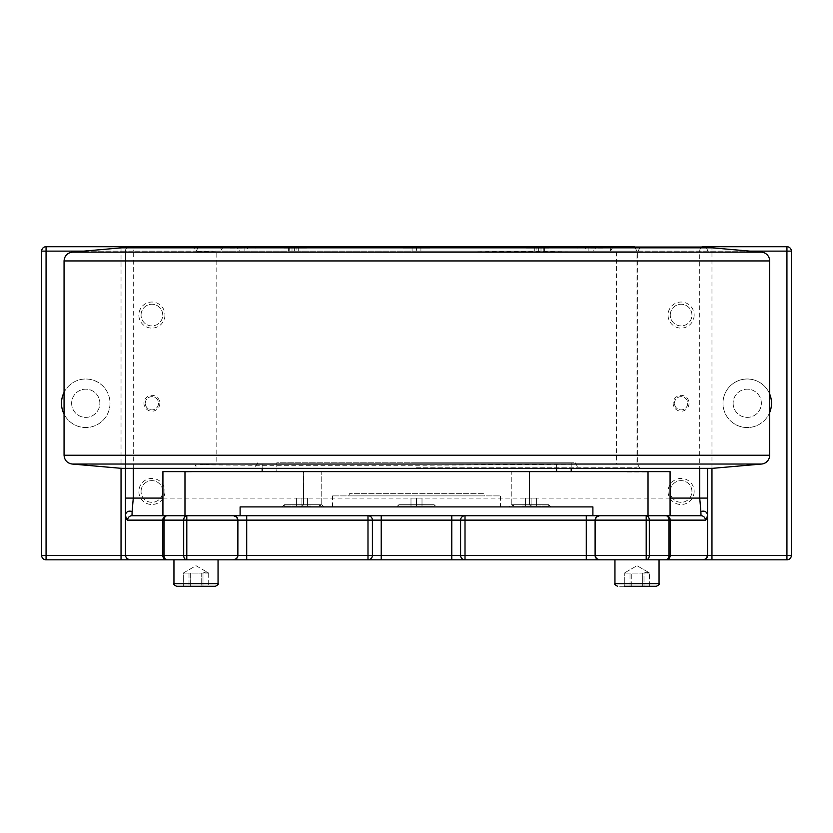 <?xml version="1.0" encoding="UTF-8"?>
<svg xmlns="http://www.w3.org/2000/svg" width="833" height="833" viewBox="0 0 833 833"><rect width="100%" height="100%" fill="white"/><g stroke="black" fill="none" stroke-linecap="round" stroke-linejoin="round"><path stroke-width="0.62" stroke-dasharray="4.17 3.12" d="M528.955 471.624L571.209 471.624L511.243 471.624L529.476 471.624L529.476 504.704L511.243 504.704L509.036 506.901L531.673 506.901L509.036 506.901L531.673 506.901L509.036 506.901L511.243 504.704L529.476 504.704L511.243 504.704L511.243 471.624L529.476 471.624L529.476 504.704L531.673 506.901L529.476 504.704L511.243 504.704L511.243 471.624L303.524 471.624L321.757 471.624L321.757 504.704L303.524 504.704L301.327 506.901L323.964 506.901L301.327 506.901L323.964 506.901L301.327 506.901L303.524 504.704L321.757 504.704L303.524 504.704L303.524 471.624L528.955 471.624M276.764 471.624L321.757 471.624L321.757 504.704L323.964 506.901L321.757 504.704L303.524 504.704L303.639 471.624L262.145 471.624L276.764 471.624L276.764 462.804L571.209 462.804L276.764 462.804M483.452 493.677L349.548 493.677L483.452 493.677L484.254 495.885L348.746 495.885L484.254 495.885M416.5 462.804L575.259 462.804L416.5 462.804M544.595 251.129L534.755 251.129L544.595 251.129L534.755 251.129L544.595 251.129L544.595 247.151L543.272 247.151L543.272 251.129L543.272 247.151L538.357 247.151L538.357 251.129L538.357 247.151L544.595 247.151L544.595 251.129M288.405 251.129L298.245 251.129L288.405 251.129L298.245 251.129L288.405 251.129L288.405 247.151L289.728 247.151L289.728 251.129L289.728 247.151L294.643 247.151L294.643 251.129L294.643 247.151L288.405 247.151L288.405 251.129M474.175 251.129L636.995 251.129L416.5 251.129L416.5 247.151L416.5 251.129L416.5 247.151L610.537 247.151L222.463 247.151L420.915 247.151L412.085 247.151L420.915 247.151L416.5 247.151L416.5 251.129L420.915 251.129L196.005 251.129L474.175 251.129L616.555 252.253L616.555 463.929L637.36 463.929L216.799 463.929L216.799 252.253L616.555 252.253M237.218 251.129L239.758 251.129L237.218 251.129L237.218 247.151L239.758 247.151L239.758 251.129L244.85 251.129L239.758 251.129L239.758 247.151L237.218 247.151M247.401 251.129L244.85 251.129L247.401 251.129L247.401 247.151L244.85 247.151L244.85 251.129L244.85 247.151L239.758 247.151L247.401 247.151M595.782 251.129L593.242 251.129L595.782 251.129L595.782 247.151L593.242 247.151L593.242 251.129L588.15 251.129L593.242 251.129L593.242 247.151L595.782 247.151M585.599 251.129L588.15 251.129L585.599 251.129L585.599 247.151L588.15 247.151L588.15 251.129L588.15 247.151L593.242 247.151L585.599 247.151M420.915 247.151L420.915 251.129L420.915 247.151M412.085 247.151L412.085 251.129L412.085 247.151M292.008 247.151L288.405 247.151L292.008 247.151L292.008 251.129L292.008 247.151L296.923 247.151L292.008 247.151M298.245 247.151L294.643 247.151L298.245 247.151L298.245 251.129L298.245 247.151L296.923 247.151L296.923 251.129L296.923 247.151L298.245 247.151M540.992 247.151L544.595 247.151L540.992 247.151L540.992 251.129L540.992 247.151L536.077 247.151L540.992 247.151M534.755 247.151L538.357 247.151L534.755 247.151L534.755 251.129L534.755 247.151L536.077 247.151L536.077 251.129L536.077 247.151L534.755 247.151M712.33 247.838L121.389 247.838M712.33 468.344L121.389 468.344M216.799 252.253L196.005 251.628L216.476 251.129M416.854 247.838L639.9 247.838L416.854 247.838M616.555 463.929L416.854 465.262L260.583 465.314L200.118 464.804L216.799 463.929M416.854 468.344L193.808 468.344L416.854 468.344M416.5 467.219L636.995 467.219L416.5 467.219M590.691 247.151L603.925 247.151L590.691 247.151M590.691 248.036L603.925 248.036L590.691 248.036M429.734 247.151L403.266 247.151L429.734 247.151L403.266 247.151L429.734 247.151L429.734 248.036L403.266 248.036L429.734 248.036L403.266 248.036L403.266 247.151L403.266 248.036L429.734 248.036L429.734 247.151M242.309 247.151L229.075 247.151L242.309 247.151M242.309 248.036L229.075 248.036L242.309 248.036M613.088 246.714L219.912 246.714L613.088 246.714L610.537 251.129L222.463 251.129L610.537 251.129L610.1 246.714L222.9 246.714L610.1 246.714M549.03 248.036L526.446 248.036L549.03 248.036M529.382 246.714L554.226 246.714L529.382 246.714M590.691 246.714L605.247 246.714L590.691 246.714M431.057 246.714L429.734 248.036L431.057 246.714L401.943 246.714L431.057 246.714L401.943 246.714L403.266 248.036L401.943 246.714L431.057 246.714M283.97 248.036L306.554 248.036L283.97 248.036M303.618 246.714L278.774 246.714L303.618 246.714M242.309 246.714L227.753 246.714L242.309 246.714M703.146 246.714L634.454 246.714M302.681 247.151L280.096 247.151L302.681 247.151M530.319 247.151L552.904 247.151L530.319 247.151M186.602 471.624L206.522 471.624L186.602 471.624M185.155 471.947L206.844 471.624L185.155 471.947M215.403 586.286L176.596 586.286M183.291 586.286L208.708 586.286L183.291 586.286L201.721 586.286L201.721 573.052L183.291 573.052L202.992 573.052L202.992 586.286L183.291 586.286L183.291 573.052L190.278 573.052L190.278 586.286L190.278 573.052L202.992 573.052L205.845 572.073L208.708 573.052L208.708 586.286L202.992 586.286L202.992 573.052L205.845 572.073L208.708 573.052L189.008 573.052L189.008 586.286L189.008 573.052L183.291 573.052L183.291 586.286M186.8 559.828L176.304 559.828M183.656 572.833L196.005 565.701L208.708 573.052L208.708 586.286L201.721 586.286L201.721 573.052L208.708 573.052L196.005 565.701L183.656 572.833M648.022 471.624L670.076 471.624L670.076 515.721L648.022 515.721L648.022 471.624L184.978 471.624L184.978 515.721L162.924 515.721L162.924 471.624L184.978 471.624M626.156 471.624L647.845 471.947L626.156 471.624M648.022 515.721L592.898 515.721L592.898 506.901L240.102 506.901L240.102 515.721L184.978 515.721M311.844 506.901L282.085 506.901L311.844 506.901M406.577 506.901L436.346 506.901L406.577 506.901M511.233 506.901L550.915 506.901L511.233 506.901L550.915 506.901L511.233 506.901L513.43 504.704L548.718 504.704L513.43 504.704L548.718 504.704L513.43 504.704L511.233 506.901M321.767 506.901L282.085 506.901L321.767 506.901L319.57 504.704L284.282 504.704L319.57 504.704L284.282 504.704L319.57 504.704L321.767 506.901M500.508 506.901L332.492 506.901L500.508 506.901L500.508 495.885L332.492 495.885L500.508 495.885M398.861 504.704L434.139 504.704L398.861 504.704L434.139 504.704L398.861 504.704L398.861 506.027L434.139 506.027L398.861 506.027L434.139 506.027L398.861 506.027L398.861 504.704L396.654 506.901L398.861 504.704M550.915 506.901L548.718 504.704L550.915 506.901M282.085 506.901L284.282 504.704L282.085 506.901M627.311 471.947L647.845 471.947L627.311 471.947M416.5 506.027L410.992 506.027L422.008 506.027L416.5 506.027L416.5 498.082L422.008 498.082L410.992 498.082L422.008 498.082L416.5 498.082L416.5 506.027L422.008 506.027L422.008 498.082L422.008 506.027L410.992 506.027L410.992 498.082L410.992 506.027L416.5 506.027L416.5 498.082L416.5 506.027M522.26 506.027L548.718 506.027L522.26 506.027M536.587 506.027L525.561 506.027L536.587 506.027L536.587 498.082L525.561 498.082L536.587 498.082L536.587 506.027L531.079 506.027L531.079 498.082L531.079 506.027L525.561 506.027L525.561 498.082L525.561 506.027L536.587 506.027L536.587 498.082L536.587 506.027M531.079 506.027L531.079 498.082L531.079 506.027M525.561 506.027L525.561 498.082L525.561 506.027M434.139 504.704L434.139 506.027L434.139 504.704L436.346 506.901L434.139 504.704M422.008 506.027L422.008 498.082L422.008 506.027M410.992 506.027L410.992 498.082L410.992 506.027M310.74 506.027L284.282 506.027L310.74 506.027M296.413 506.027L307.439 506.027L296.413 506.027L296.413 498.082L307.439 498.082L296.413 498.082L296.413 506.027L301.921 506.027L301.921 498.082L301.921 506.027L307.439 506.027L307.439 498.082L307.439 506.027L296.413 506.027L296.413 498.082L296.413 506.027M301.921 506.027L301.921 498.082L301.921 506.027M307.439 506.027L307.439 498.082L307.439 506.027M597.74 515.721L670.076 515.721L597.74 515.721M162.924 515.721L240.102 515.721L162.924 515.721M83.862 251.129L125.439 251.129A4.415 4.415 0 0 1 126.908 247.838A4.415 4.415 0 0 0 125.439 251.129L125.439 468.344L125.439 251.129L133.28 251.129A4.415 3.436 -90 0 0 132.145 247.838M71.638 403.266A14.109 14.109 0 0 0 92.807 415.49A14.109 14.109 0 0 0 92.807 391.052A14.109 14.109 0 0 0 71.638 403.266A14.109 14.109 0 0 0 92.807 415.49A14.109 14.109 0 0 0 92.807 391.052A14.109 14.109 0 0 0 71.638 403.266M61.496 403.266A24.251 24.251 0 0 0 85.747 427.527A24.251 24.251 0 0 0 110.008 403.266A24.251 24.251 0 0 0 85.747 379.015A24.251 24.251 0 0 0 61.496 403.266M64.058 392.416A24.251 24.251 0 0 1 110.008 403.266A24.251 24.251 0 0 1 64.058 414.126M733.134 403.266A14.109 14.109 0 0 0 754.302 415.49A14.109 14.109 0 0 0 754.302 391.052A14.109 14.109 0 0 0 733.134 403.266A14.109 14.109 0 0 0 754.302 415.49A14.109 14.109 0 0 0 754.302 391.052A14.109 14.109 0 0 0 733.134 403.266M769.661 412.554A24.251 24.251 0 0 1 722.992 403.266A24.251 24.251 0 0 0 747.253 427.527A24.251 24.251 0 0 0 771.504 403.266A24.251 24.251 0 0 0 747.253 379.015A24.251 24.251 0 0 0 722.992 403.266A24.251 24.251 0 0 1 769.661 393.988M670.263 491.47A10.839 10.839 0 0 1 681.102 480.631A10.839 10.839 0 0 1 691.942 491.47A10.839 10.839 0 0 1 681.102 502.309A10.839 10.839 0 0 1 670.263 491.47A10.839 10.839 0 0 0 681.102 502.309A10.839 10.839 0 0 0 691.942 491.47A10.839 10.839 0 0 0 681.102 480.631A10.839 10.839 0 0 0 670.263 491.47M141.058 315.072A10.839 10.839 0 0 1 151.898 304.232A10.839 10.839 0 0 1 162.737 315.072A10.839 10.839 0 0 1 151.898 325.911A10.839 10.839 0 0 1 141.058 315.072A10.839 10.839 0 0 0 151.898 325.911A10.839 10.839 0 0 0 162.737 315.072A10.839 10.839 0 0 0 151.898 304.232A10.839 10.839 0 0 0 141.058 315.072M141.058 491.47A10.839 10.839 0 0 1 151.898 480.631A10.839 10.839 0 0 1 162.737 491.47A10.839 10.839 0 0 1 151.898 502.309A10.839 10.839 0 0 1 141.058 491.47A10.839 10.839 0 0 0 151.898 502.309A10.839 10.839 0 0 0 162.737 491.47A10.839 10.839 0 0 0 151.898 480.631A10.839 10.839 0 0 0 141.058 491.47M670.263 315.072A10.839 10.839 0 0 1 681.102 304.232A10.839 10.839 0 0 1 691.942 315.072A10.839 10.839 0 0 1 681.102 325.911A10.839 10.839 0 0 1 670.263 315.072A10.839 10.839 0 0 0 681.102 325.911A10.839 10.839 0 0 0 691.942 315.072A10.839 10.839 0 0 0 681.102 304.232A10.839 10.839 0 0 0 670.263 315.072M674.48 403.266A6.612 6.612 0 0 1 681.102 396.654A6.612 6.612 0 0 1 687.714 403.266A6.612 6.612 0 0 1 681.102 409.888A6.612 6.612 0 0 1 674.48 403.266A6.612 6.612 0 0 0 681.102 409.888A6.612 6.612 0 0 0 687.714 403.266A6.612 6.612 0 0 0 681.102 396.654A6.612 6.612 0 0 0 674.48 403.266M145.286 403.266A6.612 6.612 0 0 1 151.898 396.654A6.612 6.612 0 0 1 158.52 403.266A6.612 6.612 0 0 1 151.898 409.888A6.612 6.612 0 0 1 145.286 403.266A6.612 6.612 0 0 0 151.898 409.888A6.612 6.612 0 0 0 158.52 403.266A6.612 6.612 0 0 0 151.898 396.654A6.612 6.612 0 0 0 145.286 403.266M46.065 246.714L786.935 246.714L786.935 251.129L41.65 251.129A4.415 4.415 0 0 1 46.065 246.714L46.065 559.828L121.035 559.828M41.65 251.129L41.65 555.413L786.935 555.413L786.935 251.129L791.35 251.129L791.35 555.413A4.415 4.415 0 0 1 786.935 559.828L786.935 555.413L791.35 555.413M246.714 515.721L367.988 515.721M381.222 515.721L451.778 515.721M586.286 559.828L465.012 559.828A4.415 4.415 0 0 1 460.597 555.413L460.597 520.136A4.415 4.415 0 0 1 465.012 515.721L586.286 515.721M707.561 468.344L707.561 498.082M700.855 247.838A4.415 3.436 90 0 0 699.72 251.129L707.561 251.129A4.415 4.415 0 0 0 706.092 247.838A4.415 4.415 0 0 1 707.561 251.129L749.856 251.129M786.935 559.828L711.965 559.828M659.049 559.828L614.952 559.828L614.952 583.641L659.049 583.641L614.952 583.641L659.049 583.641L659.049 559.828L614.952 559.828L646.2 559.828M451.778 559.828L381.222 559.828M372.403 520.136L372.403 555.413A4.415 4.415 0 0 1 367.988 559.828L246.714 559.828M218.048 559.828L173.951 559.828L173.951 583.641L218.048 583.641L173.951 583.641L218.048 583.641L218.048 559.828M125.439 555.413A4.415 4.415 0 0 0 129.854 559.828A4.415 4.415 0 0 1 125.439 555.413M237.894 520.136L237.894 555.413M595.106 555.413L595.106 520.136M164.944 491.47A13.047 13.047 0 0 1 145.379 502.768A13.047 13.047 0 0 1 145.379 480.172A13.047 13.047 0 0 1 164.944 491.47M164.944 315.072A13.047 13.047 0 0 1 145.379 326.369A13.047 13.047 0 0 1 145.379 303.774A13.047 13.047 0 0 1 164.944 315.072M694.149 491.47A13.047 13.047 0 0 1 674.574 502.768A13.047 13.047 0 0 1 674.574 480.172A13.047 13.047 0 0 1 694.149 491.47M694.149 315.072A13.047 13.047 0 0 1 674.574 326.369A13.047 13.047 0 0 1 674.574 303.774A13.047 13.047 0 0 1 694.149 315.072M159.842 403.266A7.934 7.934 0 0 1 147.93 410.148A7.934 7.934 0 0 1 147.93 396.393A7.934 7.934 0 0 1 159.842 403.266M689.037 403.266A7.934 7.934 0 0 1 677.135 410.148A7.934 7.934 0 0 1 677.135 396.393A7.934 7.934 0 0 1 689.037 403.266M631.279 586.286L631.279 573.052L631.279 586.286L624.292 586.286L624.292 573.052L624.292 586.286L630.008 586.286L630.008 573.052L630.008 586.286L642.722 586.286L642.722 573.052L624.292 573.052L636.995 565.701L649.344 572.833L636.995 565.701L624.292 573.052L643.992 573.052L646.845 572.073L649.709 573.052L624.292 573.052L643.992 573.052L643.992 586.286L624.292 586.286L649.709 586.286L643.992 586.286L643.992 573.052L646.845 572.073L649.709 573.052L649.709 586.286L643.992 586.286M649.709 586.286L649.344 572.833L642.722 573.052L642.722 586.286L649.709 586.286L624.292 586.286M619.669 586.286L656.404 586.286L619.669 586.286M627.603 471.624L647.522 471.624L627.603 471.624M556.6 468.344L556.6 462.804M72.107 252.149L761.612 252.149M769.661 260.937L64.058 260.937M64.058 455.245L769.661 455.245M761.612 464.033L72.107 464.033M121.035 247.87L121.035 468.313M711.965 468.344L711.965 247.838M670.076 498.082L162.924 498.082M133.28 468.344L133.28 251.129L699.72 251.129L699.72 468.344M126.908 247.838A4.415 4.415 0 0 0 125.439 251.129M707.561 251.129A4.415 4.415 0 0 0 706.092 247.838M372.403 555.413A4.415 4.415 0 0 1 367.988 559.828M465.012 559.828A4.415 4.415 0 0 1 460.597 555.413M571.209 462.804L571.209 468.344M639.9 468.344L637.36 463.929L637.36 252.253L639.9 247.838M197.9 247.838L196.005 251.628L193.808 247.838M196.005 467.219L196.005 464.554L193.808 468.344M635.1 247.838L636.995 251.129L636.995 467.219M577.467 247.151L577.467 248.036L576.144 246.714M603.925 247.151L603.925 248.036L605.247 246.714M229.075 247.151L229.075 248.036L227.753 246.714M255.533 247.151L255.533 248.036L256.856 246.714M219.912 246.714L222.463 251.129L222.9 246.714M552.904 248.036L554.226 246.714L552.904 248.036L552.904 247.151L552.904 248.036M526.446 248.036L525.123 246.714L526.446 248.036L526.446 247.151L526.446 248.036M306.554 248.036L307.877 246.714L306.554 248.036L306.554 247.151L306.554 248.036M280.096 248.036L278.774 246.714L280.096 248.036L280.096 247.151L280.096 248.036M257.741 462.804L255.19 467.219M575.259 462.804L577.81 467.219M262.145 468.344L262.145 462.804M349.548 493.677L348.746 495.885M332.492 506.901L332.492 495.885M548.718 506.027L548.718 504.704L548.718 506.027M513.43 506.027L513.43 504.704L513.43 506.027M319.57 506.027L319.57 504.704L319.57 506.027M284.282 506.027L284.282 504.704L284.282 506.027"/><path stroke-width="1.25" d="M761.612 252.149A8.819 8.819 0 0 1 769.661 260.937L64.058 260.937C64.485 255.939 67.161 253.013 72.107 252.149L761.612 252.149L712.33 247.838L121.389 247.838L72.107 252.149M64.058 455.245L769.661 455.245A8.819 8.819 0 0 1 761.612 464.033L72.107 464.033C67.161 463.179 64.485 460.243 64.058 455.245L64.058 260.937M72.107 464.033L121.389 468.344L712.33 468.344L761.612 464.033M635.1 247.838L634.454 246.714L46.065 246.714A4.415 4.415 0 0 0 41.65 251.129L41.65 555.413A4.415 4.415 0 0 0 46.065 559.828L46.065 555.413L41.65 555.413A4.415 4.415 0 0 0 46.065 559.828L129.854 559.828L126.731 558.537L125.471 555.913L125.45 514.804C126.345 511.566 128.563 510.473 132.114 511.545L133.28 498.082L133.28 468.344M204.72 586.286L215.403 586.286C217.934 584.933 218.819 584.048 218.048 583.641L173.951 583.641C173.181 584.048 174.066 584.933 176.596 586.286L204.72 586.286M176.304 559.828L186.8 559.828L186.8 515.721A4.415 3.113 -90 0 0 183.687 520.136L183.687 555.413L237.894 555.413A4.415 4.415 0 0 1 233.49 559.828L236.603 558.537L237.863 555.913L237.894 520.136A4.415 4.415 0 0 0 233.49 515.721L236.603 517.012L237.894 520.136L246.714 520.136L246.714 515.721L240.102 515.721L240.102 506.901L592.898 506.901L592.898 515.721L670.076 515.721L670.076 471.624L648.022 471.624L648.022 515.721M184.978 471.624L162.924 471.624L162.924 515.721L184.978 515.721L184.978 471.624L648.022 471.624M184.978 515.721L381.222 515.721L367.988 515.721L367.988 559.828L381.222 559.828L218.048 559.828L218.048 583.641C218.819 584.048 217.934 584.933 215.403 586.286M129.854 559.828L167.152 559.828A4.415 4.384 90 0 1 162.768 555.413L164.039 555.413L164.039 520.136A4.415 3.113 90 0 1 167.152 515.721A4.415 4.384 90 0 0 162.768 520.136L162.768 555.413L125.439 555.413L125.439 468.344L125.439 515.023M791.35 555.413L707.561 555.413L707.561 498.082L707.561 555.413L670.232 555.413L670.232 520.136A4.415 4.384 -90 0 0 665.848 515.721A4.415 3.113 -90 0 1 668.961 520.136L668.961 555.413L670.232 555.413A4.415 4.384 -90 0 1 665.848 559.828L703.646 559.797L706.269 558.537L707.561 555.413A4.415 4.415 0 0 1 703.146 559.828L786.935 559.828A4.415 4.415 0 0 0 791.35 555.413L791.35 251.129A4.415 4.415 0 0 0 786.935 246.714L703.146 246.714A4.415 3.436 90 0 0 700.855 247.838M699.72 468.344L699.72 498.082L700.886 511.545C704.437 510.483 706.665 511.566 707.55 514.804L707.561 515.023M64.058 414.126A24.251 24.251 0 0 1 64.058 392.416M769.661 393.988A24.251 24.251 0 0 1 769.661 412.554M125.45 514.804C126.116 518.48 126.835 520.25 127.605 520.136A4.415 4.384 -90 0 1 131.989 515.721L162.924 515.721L131.989 515.721L132.114 511.545M624.292 586.286L656.404 586.286C658.934 584.933 659.819 584.048 659.049 583.641L614.952 583.641L614.952 559.828L451.778 559.828L465.012 559.828L465.012 520.136L451.778 520.136L451.778 515.721L465.012 515.721L381.222 515.721L381.222 520.136L451.778 520.136L451.778 555.413L381.222 555.413L381.222 520.136L246.714 520.136L246.714 559.828L186.8 559.828A4.415 3.113 -90 0 1 183.687 555.413L164.039 555.413A4.415 3.113 90 0 0 167.152 559.828L186.8 559.828M646.2 559.828L646.2 555.413L649.313 555.413L649.313 520.136A4.415 3.113 90 0 0 646.2 515.721L646.2 555.413L595.106 555.413L595.106 520.136A4.415 4.415 0 0 1 599.51 515.721L596.397 517.012L595.106 520.136L586.286 520.136L586.286 515.721L592.898 515.721L465.012 515.721L465.012 520.136L586.286 520.136L586.286 559.828L665.848 559.828A4.415 3.113 -90 0 0 668.961 555.413L649.313 555.413A4.415 3.113 90 0 1 646.2 559.828L711.965 559.828L711.965 468.344M670.076 515.721L701.011 515.721L670.076 515.721M700.886 511.545L701.011 515.721A4.415 4.384 -90 0 1 705.395 520.136C706.165 520.25 706.884 518.48 707.55 514.804M670.076 498.082L707.561 498.082L707.561 468.344M41.65 251.129L46.065 251.129L46.065 246.714M132.145 247.838A4.415 3.436 -90 0 0 129.854 246.714A4.415 4.415 0 0 0 126.908 247.838A4.415 4.415 0 0 1 129.854 246.714A4.415 4.415 0 0 0 126.908 247.838M749.856 251.129L791.35 251.129A4.415 4.415 0 0 0 786.935 246.714L786.935 559.828M706.092 247.838A4.415 4.415 0 0 0 703.146 246.714A4.415 4.415 0 0 1 706.092 247.838A4.415 4.415 0 0 0 703.146 246.714M176.596 586.286C174.076 584.953 173.191 584.068 173.951 583.641L173.951 559.828L121.035 559.828L121.035 555.413L46.065 555.413L46.065 251.129L83.862 251.129M595.106 555.413A4.415 4.415 0 0 0 599.51 559.828L596.397 558.537L595.106 555.413L451.778 555.413L451.778 559.828L381.222 559.828L381.222 555.413L372.403 555.413L372.403 520.136A4.415 4.415 0 0 0 367.988 515.721A4.415 4.415 0 0 1 372.403 520.136A4.415 4.415 0 0 0 367.988 515.721M465.012 515.721A4.415 4.415 0 0 0 460.597 520.136L460.597 555.413A4.415 4.415 0 0 0 465.012 559.828M233.49 559.828A4.415 4.415 0 0 0 237.894 555.413L372.403 555.413A4.415 4.415 0 0 1 367.988 559.828M705.395 520.136L595.106 520.136A4.415 4.415 0 0 1 599.51 515.721M237.894 520.136L127.605 520.136M643.992 586.286L631.279 586.286M659.049 559.828L659.049 583.641C659.819 584.048 658.934 584.933 656.404 586.286L649.709 586.286M556.6 471.624L556.6 468.344M121.035 468.313L121.035 555.413L125.439 555.413M162.924 498.082L125.439 498.082M121.035 247.87L121.035 246.714M703.146 559.828A4.415 4.415 0 0 0 707.561 555.413M711.965 246.714L711.965 247.838M571.209 468.344L571.209 471.624M769.661 455.245L769.661 260.937M198.546 246.714L197.9 247.838M262.145 471.624L262.145 468.344M614.952 583.641C614.181 584.048 615.066 584.933 617.597 586.286C615.066 584.933 614.181 584.048 614.952 583.641"/></g></svg>
